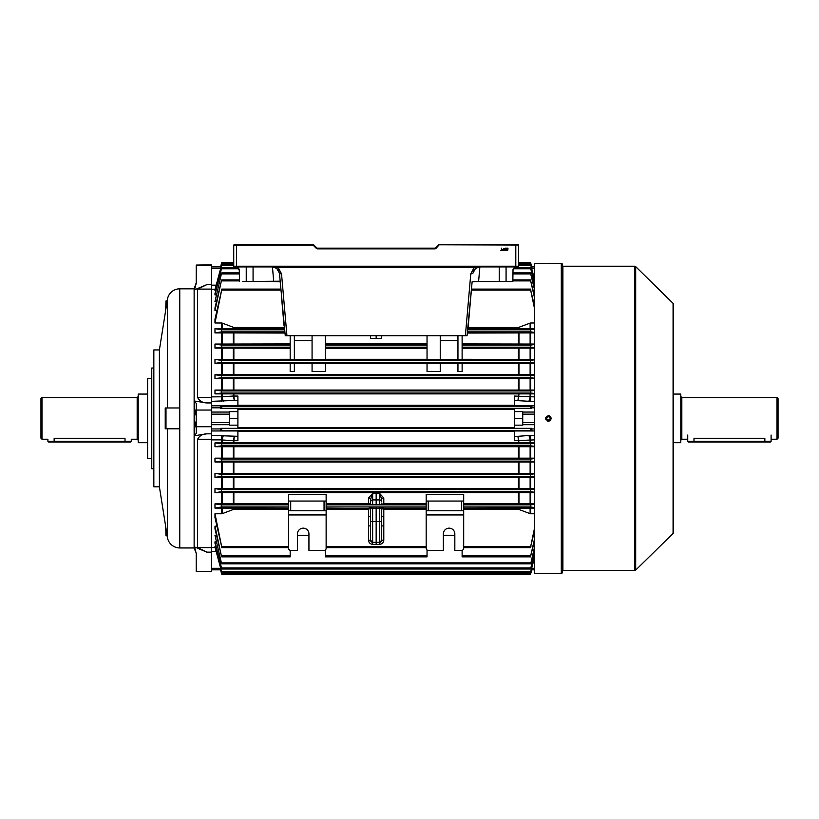 <?xml version="1.0" encoding="UTF-8"?>
<svg xmlns="http://www.w3.org/2000/svg" width="819" height="819" viewBox="0 0 819 819"><rect width="100%" height="100%" fill="white"/><g stroke="black" fill="none" stroke-linecap="round" stroke-linejoin="round"><path stroke-width="1.23" d="M548.443 420.116C550.685 418.959 550.685 417.803 548.443 416.646C546.201 417.803 546.201 418.959 548.443 420.116L548.781 420.086M547.215 417.158L546.846 417.71M165.991 407.964L179.76 407.964L179.76 428.808L165.233 428.808L165.233 407.964L165.991 407.964L165.991 428.808M167.158 300.962L165.991 300.962L165.643 310.514M167.158 535.8L165.991 535.8L165.643 526.248M195.628 551.863L194.134 547.952L179.76 547.952A12.5 12.5 0 0 1 167.414 537.397L167.414 428.808M211.507 265.08L196.222 265.08L211.507 264.854L211.507 285.166L216.196 285.166M211.507 552.149L206.859 552.149L194.553 546.949L194.134 547.952L194.134 288.82L179.76 288.82A12.5 12.5 0 0 0 167.414 299.365L159.398 349.948L153.839 349.948L153.839 486.814L159.398 486.814L159.398 349.948M159.398 486.814L167.414 537.397M153.839 368.018L151.761 368.018L151.761 468.755L153.839 468.755M151.761 378.439L147.594 378.439L147.594 458.333L151.761 458.333M206.859 552.149L197.614 547.665L197.614 439.25C199.488 435.739 202.569 433.937 206.859 433.835L194.553 435.728L194.553 420.219L196.222 428.265M196.222 408.497L194.134 418.386L194.553 420.219M194.553 546.949L196.222 553.511L196.222 571.693L211.507 571.693L196.222 571.693M194.553 548.106L194.748 548.781M194.881 549.242L195.608 551.801M194.553 416.543L194.553 401.044L206.859 402.938C202.58 402.835 199.498 401.023 197.614 397.512L197.614 289.107L206.859 284.623L194.553 289.813L194.134 288.82L196.15 283.036M194.932 287.356L194.768 287.93M196.222 265.08L196.222 283.251L194.553 289.813M197.614 547.665L211.507 547.665L211.507 439.25L197.614 439.25M194.553 401.044L196.222 403.429L196.222 410.043L211.507 410.043L211.507 426.719L196.222 426.719L196.222 433.333L194.553 435.728M197.614 397.512L211.507 397.512L211.507 289.107L197.614 289.107M220.782 568.877L221.488 573.29L220.557 569.829L211.507 569.829L211.507 571.693M196.222 410.043L196.222 426.719M562.336 571.078A0.553 0.553 0 0 1 562.899 570.526L634.715 570.526A1.392 1.392 0 0 0 635.687 570.126L673.075 533.425L673.075 303.347L635.687 266.636L635.687 570.126M562.336 265.684A0.553 0.553 0 0 0 562.899 266.236L562.899 570.526M561.302 573.443L561.302 263.319A1.044 1.044 0 0 1 562.336 264.363L562.336 572.399A1.044 1.044 0 0 1 561.302 573.443L546.478 573.433M546.867 263.339L561.302 263.319M547.901 421.109L547.389 420.956M545.874 419.451L545.72 418.929M545.669 418.376L545.874 417.332M548.198 415.612L548.443 415.602C544.86 417.455 544.86 419.308 548.443 421.161C552.026 419.308 552.026 417.455 548.443 415.602M547.901 573.423L549.989 573.423M634.715 570.526L634.715 266.236A1.392 1.392 0 0 1 635.687 266.636M673.075 303.347A1.392 1.392 0 0 1 673.494 304.34L673.494 532.432A1.392 1.392 0 0 1 673.075 533.425M634.715 266.236L562.899 266.236M545.669 263.319L534.551 263.319L534.551 573.443L545.669 573.443M548.72 415.622L549.508 415.817M551.228 418.386L551.167 418.929M550.409 420.352L549.508 420.956M548.986 421.109L548.443 421.161M550.266 263.339L549.529 263.339M673.494 310.145L673.494 394.072L680.794 394.072L680.794 442.7L673.494 442.7L673.494 526.617M518.222 244.707L438.82 244.707M234.08 244.707L236.517 244.707L233.732 245.055L233.732 266.236A0.696 0.696 0 0 0 234.429 266.933L517.874 266.933A0.696 0.696 0 0 0 518.57 266.236L518.57 245.055L438.574 244.809L435.411 247.973A0.696 0.696 0 0 1 434.92 248.177A0.696 0.696 0 0 0 435.411 247.973A0.696 0.696 0 0 1 434.92 248.177A0.696 0.696 0 0 0 435.411 247.973L435.903 248.464L439.312 244.707M242.762 281.521L280.139 281.204L273.72 281.521L280.2 281.838M478.409 281.521L506.347 281.521L478.419 281.48M504.084 248.372L503.552 250.563L502.784 249.355L504.084 248.372M507.667 248.485L506.5 248.177L508.056 248.177L506.838 249.908L508.026 249.887L507.258 250.563L506.531 249.908L507.667 248.485M505.415 248.147L506.162 248.822L504.934 248.976L506.132 249.314L505.886 250.532L504.75 250.532L505.63 250.225L504.627 248.996L505.415 248.147M501.443 248.177L501.781 250.286L502.549 250.563L500.675 250.563L501.443 250.286L501.443 248.177M272.44 266.933L273.72 281.521L246.109 281.48M506.193 281.48L512.837 281.48L506.347 281.521M530.579 289.097L471.478 289.097L472.113 281.838L478.593 281.521L479.862 266.933M435.903 248.464A1.392 1.392 0 0 1 434.92 248.874L317.393 248.874A1.392 1.392 0 0 1 316.41 248.464L316.902 247.973A0.696 0.696 0 0 0 317.393 248.177A0.696 0.696 0 0 1 316.902 247.973A0.696 0.696 0 0 0 317.393 248.177A0.696 0.696 0 0 1 316.902 247.973L313.482 244.707L236.517 244.707L236.517 266.236L515.796 266.236L515.796 244.707M512.837 281.48L513.011 270.403C513.237 268.315 514.393 267.158 516.492 266.933L517.782 266.933M468.192 326.679L471.478 289.056M472.113 281.838L467.055 335.708L285.258 335.708L279.443 273.28L276.761 268.376L272.522 266.933L278.04 267.403L281.521 273.771L286.916 335.421L467.055 335.708M281.582 297.737L284.06 325.982M465.387 335.708L470.782 273.771L474.273 267.403L479.719 266.933M506.07 266.933L506.07 281.234M246.243 266.933L246.243 281.234M235.872 266.933A3.471 3.471 0 0 0 235.821 266.933C237.909 267.158 239.076 268.315 239.291 270.403L239.465 281.48M278.992 271.355L278.122 269.768M479.453 266.943L478.705 267.014M273.618 267.025L276.761 268.376L278.04 267.403L474.273 267.403L475.542 268.376L479.78 266.933L477.641 267.27M476.597 267.711L473.669 270.577M475.542 268.376L472.86 273.28A2.088 0.676 5 0 1 470.782 273.771M513.011 270.403C512.755 268.919 513.912 267.762 516.492 266.933M237.95 267.67L239.291 270.403M285.258 335.708L286.916 335.708M279.443 273.28A2.088 0.676 -5 0 0 281.521 273.771M317.393 248.874L317.393 248.177L434.92 248.177L434.92 248.874M313.728 244.809L312.991 244.707M503.88 250.123L503.552 248.423L503.091 249.355L503.88 250.123M40.95 438.185L40.95 398.587L41.994 397.543L41.994 439.23L40.95 438.185M147.594 442.7L138.206 442.7L138.206 394.072L147.594 394.072M54.146 442.004L54.146 438.267C46.079 439.312 46.079 439.312 54.146 438.267L125.01 438.267C133.077 439.312 133.077 439.312 125.01 438.267L125.01 441.308L131.265 441.308L130.569 442.004L48.587 442.004L47.901 441.308L125.01 441.308L125.01 442.004M41.994 439.23L47.901 439.23L47.901 441.308M777.006 397.543L778.05 398.587L778.05 438.185L777.006 439.23L777.006 397.543L681.828 397.543L681.828 439.23L687.735 439.23M693.99 442.004L693.99 438.267C685.923 439.312 685.923 439.312 693.99 438.267L764.854 438.267C772.921 439.312 772.921 439.312 764.854 438.267L764.854 441.308L771.099 441.308L770.413 442.004L688.431 442.004L687.735 441.308L764.854 441.308L764.854 442.004M687.735 435.053L687.735 441.308M381.715 534.111L381.715 521.539L381.715 540.243L379.668 542.321L376.156 542.383L379.668 542.321A2.088 2.088 0 0 0 381.715 540.243L383.794 540.171C383.538 542.649 382.176 544.041 379.699 544.338L376.156 544.4L376.156 507.063L383.097 507.186L383.097 508.261L382.248 508.568L383.794 509.275L426.177 509.275M288.616 501.054L288.616 494.41L326.136 494.41L326.136 548.3A2.088 2.088 0 0 1 324.048 550.378L308.937 550.378L308.937 533.886A5.733 5.733 0 0 0 303.204 528.153A5.733 5.733 0 0 0 297.471 533.886L297.471 550.378L290.704 550.378A2.088 2.088 0 0 1 288.616 548.3L288.616 501.054L290.704 501.054L290.704 510.78L288.616 510.78M426.177 501.054L428.255 501.054L428.255 510.78L426.177 510.78L426.177 494.41L463.687 494.41L463.687 503.716L530.118 503.859L530.118 492.71L222.195 492.71L222.195 503.859L288.616 503.716M229.566 422.624L229.566 425.153L237.899 425.153L237.899 411.609L229.566 411.609L229.566 422.624L211.507 422.624M534.551 508.108L530.661 508.108L530.661 513.769L530.118 513.667L530.118 508.108L463.687 508.261L463.687 503.716M534.551 507.616L530.651 506.961L530.579 505.917L530.958 504.873L534.551 504.32M214.977 488.646L221.376 489.588L221.632 491.676L214.977 492.71L214.977 488.646L221.652 488.646L221.652 477.354L214.977 477.354L214.977 473.413L221.652 473.413L221.652 462.018L214.977 462.018L214.977 458.159L221.652 458.159L221.652 446.703L214.977 446.703L214.977 442.884L221.652 442.884L221.652 439.885L211.507 439.885L211.507 426.719M534.551 492.27L530.671 491.676L530.569 490.632L530.937 489.588L534.551 489.066M214.977 473.413L221.396 474.314L221.754 475.348L221.601 476.392L214.977 477.354M534.551 476.945L530.702 476.392L530.558 475.348L530.907 474.314L534.551 473.802M214.977 378.613L214.977 374.744L221.58 375.655L221.427 377.743L214.977 378.613L222.195 378.613L222.195 390.059L530.118 390.059L530.118 378.613L222.195 378.613M534.551 378.235L530.876 377.743L530.548 376.699L530.732 375.655L534.551 375.133M214.977 393.878L214.977 390.059L221.55 390.939L221.458 393.028L214.977 393.878L222.195 393.878L222.195 396.785L233.865 395.997L233.333 396.068L234.326 400.45L211.507 401.341L211.507 285.166M534.551 393.509L530.855 393.028L530.538 391.984L530.753 390.939L534.551 390.438M214.977 458.159L221.427 459.029L221.765 460.063L221.58 461.107L214.977 462.018M534.551 461.629L530.732 461.107L530.548 460.063L530.876 459.029L534.551 458.538M220.352 406.07L221.519 406.224L221.775 407.268L221.488 408.312L220.557 408.425L220.352 406.07L237.899 406.07L237.899 400.45L234.326 400.45L233.865 396.058L237.899 396.058L237.899 400.45M534.551 422.624L522.737 422.624L522.737 411.609L514.404 411.609L514.404 408.425L531.746 408.425L530.825 408.312L530.538 407.268L530.784 406.224L531.961 406.07L514.404 406.07L514.404 396.058L534.551 396.887M214.977 332.903L214.977 328.654L221.662 329.811L221.345 331.89L214.977 332.903L222.195 332.903L222.195 344.052L290.182 343.919M462.121 335.708L462.121 359.592L457.954 359.592L457.954 335.708M534.551 347.696L530.937 347.174L530.569 346.13L530.671 345.086L534.551 344.502M214.977 442.884L221.458 443.744L221.765 444.778L221.55 445.823L214.977 446.703M534.551 446.335L530.753 445.823L530.538 444.778L530.855 443.744L534.551 443.253M220.557 428.337L221.488 428.46L221.775 429.494L221.519 430.538L220.352 430.692L220.557 428.337L237.899 428.337L237.899 425.153M534.551 439.885L514.404 440.714L514.404 430.692L531.961 430.692L530.784 430.538L530.538 429.494L530.825 428.46L531.746 428.337L514.404 428.337L514.404 411.609M221.652 359.408L221.652 348.116L222.195 348.116L222.195 359.408L214.977 359.408L221.601 360.37L221.396 362.459L214.977 363.349L222.195 363.36L222.195 374.744L530.118 374.744L530.118 363.36L462.121 363.472M534.551 362.96L530.907 362.459L530.558 361.414L530.702 360.37L534.551 359.817M534.551 332.453L530.958 331.89L530.579 330.845L530.651 329.811L534.551 329.156M214.977 503.859L221.345 504.873L221.724 505.917L221.662 506.961L214.977 508.108L214.977 503.859L221.652 503.859L221.652 492.71L214.977 492.71M222.195 344.052L214.977 344.052L221.632 345.086L221.744 346.13L221.376 347.174L214.977 348.116L221.652 348.116M290.182 335.708L290.182 359.592L294.349 359.592L294.349 335.708M325.266 335.708L325.266 359.592L312.07 359.592L312.07 335.708M427.037 335.708L427.037 359.592L440.243 359.592L440.243 335.708M379.699 544.338L379.668 508.456L381.715 508.579L381.715 521.539L372.645 521.539L372.645 542.321L376.156 542.383M426.177 508.261L383.097 508.261M308.937 535.309L297.471 535.309M534.551 548.392L530.907 562.858L221.396 562.858L214.977 535.309L216.472 535.309M530.907 562.858L534.551 547.01M443.366 535.309L454.832 535.309M312.07 359.408L294.349 359.408M222.195 359.408L290.182 359.285M534.551 348.116L530.661 348.116L530.661 359.408L534.551 359.408M530.661 359.408L530.118 359.408L530.118 348.116L462.121 348.239M462.121 359.285L530.118 359.408M440.243 359.408L457.954 359.408M325.266 359.285L427.037 359.285M534.551 289.762L530.702 273.904L534.551 288.38M221.396 273.904L214.977 301.453L221.396 273.904L239.291 273.904M216.472 301.453L214.977 301.453M221.396 562.858L214.977 535.309M325.266 549.989L325.266 556.859L427.037 556.859L427.037 549.989M312.07 363.267L325.266 363.267L325.266 371.519L312.07 371.519L312.07 363.267M427.037 363.472L325.266 363.472M440.243 363.267L427.037 363.267L427.037 371.519L440.243 371.519L440.243 363.267M457.954 363.472L440.243 363.472M462.121 363.267L457.954 363.267L457.954 371.519L462.121 371.519L462.121 363.267M530.118 363.36L530.661 363.349L530.661 374.744L534.551 374.744M534.551 363.349L530.661 363.349M290.182 363.472L222.195 363.36M290.182 363.267L294.349 363.267L294.349 371.519L290.182 371.519L290.182 363.267M312.07 363.472L294.349 363.472M427.037 348.239L325.266 348.239M376.156 335.708L376.156 338.523L370.597 338.442L370.597 335.708M325.266 343.919L427.037 343.919M376.156 338.523L381.715 338.442L381.715 335.708M290.182 550.317L290.182 556.859L221.744 556.859M290.182 348.239L222.195 348.116M284.674 333.046L222.195 332.903M462.121 343.919L530.118 344.052L530.118 332.903L467.629 333.046M290.182 555.855L221.376 555.855L214.977 526.197L216.81 526.197M221.376 555.855L214.977 528.89L214.977 526.197M534.551 297.911L530.671 280.907L534.551 295.997M513.011 280.907L530.937 280.907M454.832 550.378L461.609 550.378A2.088 2.088 0 0 0 463.687 548.3L463.687 514.946L426.177 514.946L426.177 548.3A2.088 2.088 0 0 0 428.255 550.378L443.366 550.378L443.366 533.886A5.733 5.733 0 0 1 449.099 528.153A5.733 5.733 0 0 1 454.832 533.886L454.832 550.378M376.156 544.4L372.604 544.338C370.127 544.041 368.765 542.649 368.509 540.171L368.509 516.277L370.597 516.349M326.136 509.275L368.509 509.275L370.055 508.568L326.136 508.261M383.794 509.275L383.794 525.859L381.715 525.931L381.715 532.852M383.794 503.716L379.668 504.719L370.597 504.391L370.597 499.314L370.597 503.818L368.509 503.716L368.509 498.013L372.676 493.427L376.156 493.376L379.627 493.427L383.794 498.013L383.794 503.716L426.177 503.716M326.136 503.716L368.509 503.716M214.977 513.769L221.662 546.662L214.977 517.598L214.977 513.769L221.652 513.769L221.652 508.108L214.977 508.108M221.652 508.108L222.195 508.108L222.195 513.667L233.865 509.275L288.616 509.275M222.195 513.667L221.652 513.769M288.616 546.662L221.345 546.662M288.616 508.261L222.195 508.108M222.195 503.859L221.652 503.859M534.551 308.783L530.651 290.1L534.551 306.183M471.386 290.1L530.958 290.1M530.118 323.096L530.661 322.993L530.661 328.654L530.118 328.654L530.118 323.096L518.437 327.487L468.12 327.487M534.551 322.993L530.661 322.993M530.118 332.903L530.661 332.903L530.661 344.052L534.551 344.052M534.551 332.903L530.661 332.903M530.661 328.654L534.551 328.654M468.028 328.501L530.118 328.654M531.736 266.933L534.551 266.933L531.746 266.933L530.825 263.472L531.961 267.895L530.825 263.472M534.551 378.613L530.661 378.613L530.661 390.059L534.551 390.059M534.551 393.878L530.661 393.878L530.661 401.341L528.675 401.269A5.559 1.515 94.4 0 0 530.118 396.785L530.118 393.878L222.195 393.878M221.488 263.472L220.352 267.895L221.488 263.472L220.557 266.933L211.507 266.933L220.567 266.933M531.746 408.425L531.961 406.07M522.737 422.624L522.737 425.153L514.404 425.153M531.961 430.692L531.746 428.337M233.323 442.782L233.333 440.694L233.865 440.714L222.195 439.977L222.195 442.884L530.118 442.884L530.118 439.977A5.559 1.515 85.6 0 0 528.675 435.503L530.661 435.421L530.661 442.884L534.551 442.884M534.551 446.703L530.661 446.703L530.661 458.159L534.551 458.159M534.551 462.018L530.661 462.018L530.661 473.413L534.551 473.413M534.551 477.354L530.661 477.354L530.661 488.646L534.551 488.646M534.551 492.71L530.661 492.71L530.661 503.859L534.551 503.859M530.661 513.769L534.551 513.769M514.404 409.265L237.899 409.265M237.899 427.498L514.404 427.498M211.507 435.421L237.899 436.312L237.899 430.692L220.352 430.692M514.404 431.511L237.899 431.511M237.899 405.262L514.404 405.262M237.899 411.609L237.899 408.425L220.557 408.425M530.118 393.878L530.661 393.878M530.661 442.884L530.118 442.884M220.352 568.877L221.519 573.29L530.825 573.29L530.538 574.293L531.961 568.877L530.825 573.29L531.746 569.829L534.551 569.829L531.736 569.829L534.551 569.829M214.977 390.059L221.652 390.059L221.652 378.613M214.977 374.744L221.652 374.744L221.652 363.349M214.977 359.408L214.977 363.349M214.977 344.052L214.977 348.116M214.977 328.654L221.652 328.654L221.652 322.993L214.977 322.993L214.977 319.175L221.662 290.1L214.977 322.993M216.81 310.565L214.977 310.565L214.977 307.872L221.376 280.907L214.977 310.565M216.124 294.912L214.977 294.912L214.977 293.611L221.427 268.775L214.977 294.912M215.776 290.53L214.977 290.53L214.977 289.742L221.765 264.332L214.977 290.53M211.507 569.829L220.557 569.829L211.507 569.829L211.507 439.885M215.776 546.242L214.977 546.242L214.977 547.02L221.765 572.44L530.538 572.44L534.551 556.92M216.124 541.85L214.977 541.85L214.977 543.151L221.765 569L530.548 569L534.551 552.927M462.121 550.317L462.121 556.859L530.569 556.859M534.551 540.765L530.671 555.855L534.551 538.861M530.937 555.855L462.121 555.855M534.551 530.589L530.651 546.662L534.551 527.979M463.687 508.261L463.687 509.275L518.437 509.275L530.118 513.667M530.958 546.662L463.687 546.662M221.519 573.29L221.775 574.293L221.488 573.29M214.977 546.242L221.765 572.44M534.551 557.504L530.538 572.44M214.977 541.85L221.765 569M534.551 553.89L530.548 569M221.652 446.703L222.195 446.703L222.195 458.159L530.118 458.159L530.118 446.703L222.195 446.703M530.118 446.703L530.661 446.703M222.195 442.884L221.652 442.884M530.661 344.052L530.118 344.052M530.118 348.116L530.661 348.116M221.345 290.1L280.917 290.1M221.652 322.993L222.195 323.096L222.195 328.654L284.275 328.501M284.193 327.487L233.865 327.487L222.195 323.096M222.195 328.654L221.652 328.654M221.652 462.018L222.195 462.018L222.195 473.413L530.118 473.413L530.118 462.018L222.195 462.018M530.118 462.018L530.661 462.018M530.661 458.159L530.118 458.159M222.195 458.159L221.652 458.159M530.661 390.059L530.118 390.059M222.195 390.059L221.652 390.059M530.661 374.744L530.118 374.744M222.195 374.744L221.652 374.744M530.118 378.613L530.661 378.613M221.652 477.354L222.195 477.354L222.195 488.646L530.118 488.646L530.118 477.354L222.195 477.354M530.118 477.354L530.661 477.354M530.661 473.413L530.118 473.413M222.195 473.413L221.652 473.413M221.652 492.71L222.195 492.71M530.118 492.71L530.661 492.71M530.661 488.646L530.118 488.646M222.195 488.646L221.652 488.646M530.118 508.108L530.661 508.108M530.661 503.859L530.118 503.859M534.551 279.852L530.538 264.332L534.551 279.259M534.551 283.835L530.732 268.775L534.551 282.883M513.421 268.775L530.876 268.775M221.427 268.775L238.882 268.775M513.011 273.904L530.907 273.904M221.376 280.907L239.291 280.907M211.507 396.887L222.195 396.785A5.559 1.515 -94.4 0 0 223.628 401.269M223.628 435.503A5.559 1.515 -85.6 0 0 222.195 439.977L221.652 439.885L221.652 435.421M211.507 410.043L211.507 401.341M237.899 436.312L237.899 440.714L233.865 440.714L234.326 436.312L233.333 440.694M229.566 414.148L211.507 414.148M233.323 393.99L233.333 396.068M522.737 414.148L534.551 414.148M522.737 418.386L514.404 418.386M518.97 396.068L518.437 396.058L517.987 400.45L518.98 393.99M518.98 442.782L517.987 436.312L528.675 435.503M514.404 436.312L517.987 436.312L518.437 440.714L518.97 440.694M229.566 418.386L237.899 418.386M428.255 501.054L463.687 501.054L463.687 514.946M426.177 510.78L426.177 514.946M428.255 510.78L461.609 510.78L461.609 501.054M463.687 510.78L461.609 510.78M326.136 510.78L324.048 510.78L324.048 501.054L290.704 501.054M324.048 501.054L326.136 501.054M324.048 510.78L290.704 510.78M326.136 514.946L288.616 514.946M440.243 340.571L457.954 340.571M312.07 340.571L294.349 340.571M381.715 503.818L381.715 504.391M376.156 504.729L376.156 493.376M368.509 540.171L370.597 540.243L370.597 508.579A1.392 1.392 -0 0 0 369.205 507.186L376.156 507.063M370.597 540.243L372.645 542.321A2.088 2.088 0 0 1 370.597 540.243M379.688 507.063L379.668 508.456L370.597 508.579M381.715 509.326A1.392 1.392 180 0 1 383.097 507.944M381.715 509.623L382.248 508.568M381.705 509.131L381.715 509.152A1.392 1.392 180 0 1 383.097 507.77M381.715 508.579A1.392 1.392 180 0 1 383.097 507.186M369.205 508.261L369.205 507.944A1.392 1.392 180 0 1 370.597 509.326M370.055 508.568L370.597 509.623M369.205 507.944L369.205 507.77A1.392 1.392 180 0 1 370.597 509.152L370.597 509.131M383.794 516.277L381.715 516.349M368.509 525.859L370.597 525.931M379.668 504.719L379.627 493.427L381.715 499.314A2.088 1.3 180 0 1 383.794 498.013M368.509 498.013A2.088 1.3 180 0 1 370.597 499.314L372.676 493.427L372.645 504.719M179.76 547.952L179.76 288.82M167.414 407.964L167.414 299.365M211.507 402.938L206.859 402.938M206.859 433.835L211.507 433.835M206.859 284.623L211.507 284.623M316.41 248.464L312.991 245.055L233.732 245.055M515.796 266.933L515.796 266.236L518.57 266.236M233.732 266.236L236.517 266.236L236.517 266.933M499.232 281.521L499.232 266.933M253.071 266.933L253.071 281.521M131.265 441.308L131.265 439.23L137.172 439.23L137.172 397.543L138.206 396.498M463.687 504.873L530.958 504.873M221.376 489.588L530.937 489.588M221.396 474.314L530.907 474.314M221.58 375.655L530.732 375.655M221.55 390.939L530.753 390.939M221.427 459.029L530.876 459.029M221.519 406.224L530.784 406.224M221.662 329.811L284.398 329.811M462.121 345.086L530.671 345.086M221.458 443.744L530.855 443.744M221.488 428.46L530.825 428.46M221.601 360.37L530.702 360.37M467.915 329.811L530.651 329.811M221.345 504.873L288.616 504.873M326.136 504.873L426.177 504.873M221.632 345.086L290.182 345.086M325.266 345.086L427.037 345.086M221.396 362.459L530.907 362.459M233.865 363.472L233.865 374.631M518.437 374.631L518.437 363.472M233.865 348.239L233.865 359.285M233.865 333.046L233.865 343.919M518.437 343.919L518.437 333.046M325.266 555.855L427.037 555.855M325.266 347.174L427.037 347.174M221.376 347.174L290.182 347.174M368.509 516.277L368.509 509.275M326.136 546.662L426.177 546.662M383.794 525.859L383.794 540.171M369.205 507.77L369.205 507.186M326.136 506.961L426.177 506.961M518.437 503.716L518.437 492.843M233.865 492.843L233.865 503.716M221.662 506.961L288.616 506.961M233.865 508.261L233.865 509.275M467.731 331.89L530.958 331.89M518.437 328.501L518.437 327.487M221.519 263.472L233.732 263.472M518.57 263.472L530.784 263.472M522.737 412.059L534.551 412.059M531.736 407.821L534.551 407.821M531.736 428.941L534.551 428.941M522.737 424.703L534.551 424.703M221.519 430.538L530.784 430.538M221.488 408.312L530.825 408.312M518.437 395.997L518.437 393.99M233.865 393.99L233.865 395.997M233.865 440.765L233.865 442.782M518.437 442.782L518.437 440.765M215.121 289.209L211.507 289.209M221.652 401.341L221.652 393.878M221.652 344.052L221.652 332.903M211.507 547.563L215.121 547.563M221.55 571.427L530.753 571.427M221.58 567.987L530.732 567.987M221.55 445.823L530.753 445.823M462.121 347.174L530.937 347.174M221.345 331.89L284.572 331.89M221.58 461.107L530.732 461.107M221.458 393.028L530.855 393.028M221.427 377.743L530.876 377.743M221.601 476.392L530.702 476.392M221.632 491.676L530.671 491.676M463.687 506.961L530.651 506.961M221.55 265.336L233.732 265.336M518.57 265.336L530.753 265.336M233.323 509.377L233.323 508.261M518.437 509.275L518.437 508.261M518.98 508.261L518.98 509.377M233.323 503.726L233.323 492.843M518.98 492.843L518.98 503.726M233.323 488.523L233.323 477.477M233.865 477.477L233.865 488.523M518.437 488.523L518.437 477.477M518.98 477.477L518.98 488.523M233.323 374.631L233.323 363.472M518.98 363.472L518.98 374.631M233.323 389.957L233.323 378.716M518.437 389.946L518.437 378.726M233.865 378.726L233.865 389.946M518.98 378.716L518.98 389.957M233.323 473.3L233.323 462.131M233.865 462.141L233.865 473.29M518.437 473.29L518.437 462.141M518.98 462.131L518.98 473.3M233.323 343.919L233.323 333.046M233.323 328.501L233.323 327.385M233.865 327.487L233.865 328.501M518.98 333.046L518.98 343.919M518.98 327.385L518.98 328.501M233.323 458.046L233.323 446.816M233.865 446.816L233.865 458.046M518.437 458.046L518.437 446.816M518.98 446.816L518.98 458.046M233.323 359.295L233.323 348.239M518.437 359.285L518.437 348.239M518.98 348.239L518.98 359.295M216.196 551.607L211.507 551.607M220.618 568.284L211.507 568.284M237.899 430.958L211.507 430.958M237.899 405.814L211.507 405.814M229.566 424.703L211.507 424.703M220.567 428.941L211.507 428.941M220.567 407.821L211.507 407.821M229.566 412.059L211.507 412.059M220.618 268.478L211.507 268.478M531.685 568.284L534.551 568.284M528.675 401.269L514.404 400.45M514.404 405.814L534.551 405.814M534.551 401.341L530.661 401.341M530.661 435.421L534.551 435.421M514.404 430.958L534.551 430.958M531.685 268.478L534.551 268.478M381.715 501.924A2.088 2.017 -0 0 0 379.668 499.907L372.645 499.907A2.088 2.017 0 0 0 370.597 501.924M372.614 507.063L372.645 521.539L370.597 521.539M372.604 544.338L372.645 542.321M137.172 397.543L41.994 397.543M137.172 439.23L138.206 440.264M681.828 397.543L680.794 396.498M771.099 439.23L777.006 439.23M681.828 439.23L680.794 440.264M771.099 435.053L771.099 441.308M513.011 279.903L530.569 279.903M326.136 547.665L426.177 547.665M221.724 547.665L288.616 547.665M221.754 563.871L530.558 563.871M221.775 574.293L530.538 574.293L221.775 574.293M463.687 547.665L530.579 547.665M221.724 289.097L280.835 289.097M221.775 262.469L233.732 262.469M518.57 262.469L530.538 262.469M221.765 264.332L233.732 264.332M518.57 264.332L530.538 264.332M221.765 267.772L238.083 267.772M514.23 267.772L530.548 267.772M221.754 272.901L239.291 272.901M513.011 272.901L530.558 272.901M221.744 279.903L239.291 279.903"/></g></svg>
